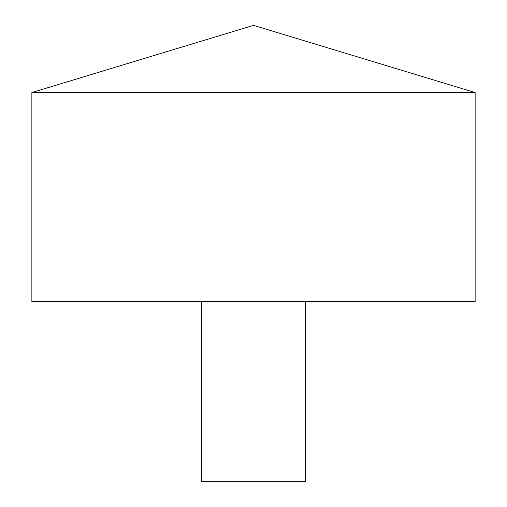 <?xml version="1.0" encoding="UTF-8"?>
<svg xmlns="http://www.w3.org/2000/svg" width="507" height="507" viewBox="0 0 507 507"><rect width="100%" height="100%" fill="white"/><g stroke="black" fill="none" stroke-linecap="round" stroke-linejoin="round"><path stroke-width="0.76" d="M475.129 92.547L31.871 92.547L31.871 301.735L475.129 301.735L475.129 92.547L253.5 25.35L31.871 92.547M305.651 301.735L305.651 481.65L201.349 481.65L201.349 301.735"/></g></svg>
